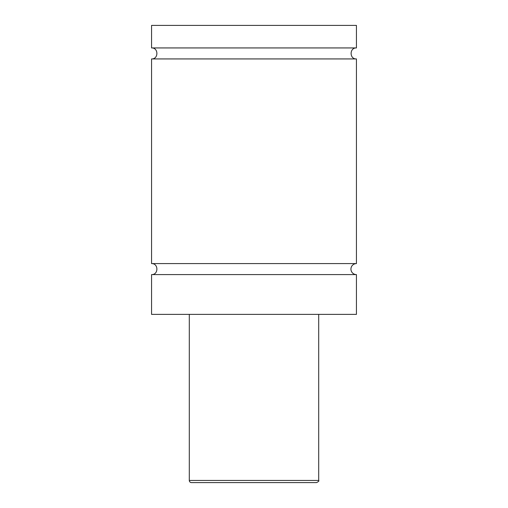<?xml version="1.0" encoding="UTF-8"?>
<svg xmlns="http://www.w3.org/2000/svg" width="508" height="508" viewBox="0 0 508 508"><rect width="100%" height="100%" fill="white"/><g stroke="black" fill="none" stroke-linecap="round" stroke-linejoin="round"><path stroke-width="0.76" d="M151.562 274.593C158.655 274.936 158.655 263.258 151.562 263.595L356.438 263.595A5.499 5.499 0 0 0 350.939 269.094A5.499 5.499 0 0 0 356.438 274.593L356.438 314.382L151.562 314.382L151.562 274.593L356.438 274.593M151.562 47.936L356.438 47.936L356.438 25.4L151.562 25.4L151.562 47.936C158.655 47.593 158.655 59.277 151.562 58.934L356.438 58.934L356.438 263.595M316.541 482.6L191.459 482.6A2.159 2.159 0 0 1 189.3 480.441L318.7 480.441C319.303 480.885 318.586 481.609 316.541 482.6M318.7 314.382L318.7 480.441M356.438 58.934C349.345 59.277 349.345 47.593 356.438 47.936M189.3 480.441L189.3 314.382M151.562 263.595L151.562 58.934"/></g></svg>
